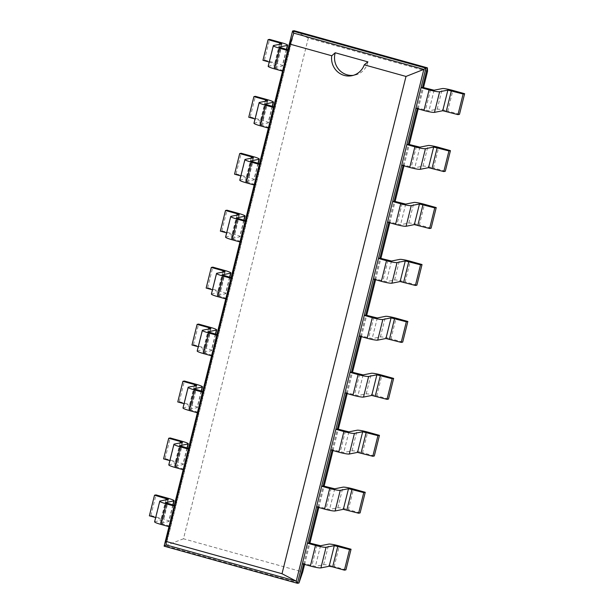 <?xml version="1.0" encoding="UTF-8"?>
<svg xmlns="http://www.w3.org/2000/svg" width="614" height="614" viewBox="0 0 614 614"><rect width="100%" height="100%" fill="white"/><g stroke="black" fill="none" stroke-linecap="round" stroke-linejoin="round"><path stroke-width="0.46" stroke-dasharray="3.07 2.3" d="M304.598 564.427L309.901 543.137M318.789 507.486L324.1 486.196M332.988 450.546L338.299 429.255M347.186 393.605L352.497 372.314M361.385 336.664L366.696 315.373M375.584 279.723L380.887 258.433M389.775 222.782L395.086 201.492M403.974 165.841L409.285 144.543M418.172 108.901L423.483 87.602M427.536 71.347L308.305 38.137L183.479 538.785L302.71 571.995M417.236 108.64L422.539 87.341M403.037 165.58L408.348 144.282M388.839 222.521L394.15 201.223M374.64 279.462L379.951 258.172M360.449 336.403L365.752 315.112M346.25 393.344L351.561 372.053M332.051 450.285L337.362 428.994M317.852 507.225L323.164 485.935M303.654 564.166L308.965 542.876M308.305 38.137L294.068 30.7L165.626 545.861L298.964 583.001M183.479 538.785L164.122 546.161M302.326 563.798L303.823 563.499L315.381 566.361L323.616 564.726A8.857 1.005 -166 0 1 334.162 566.592L339.304 545.969M415.901 108.264L417.397 107.972L428.956 110.827L437.191 109.192A8.857 1.005 -166 0 1 447.744 111.065L452.886 90.435M316.525 506.857L318.021 506.558L329.58 509.42L337.815 507.786A8.857 1.005 -166 0 1 348.361 509.651L353.503 489.028M401.702 165.204L403.206 164.913L414.757 167.768L422.992 166.133A8.857 1.005 -166 0 1 433.545 168.006L438.688 147.375M330.716 449.916L332.22 449.617L343.771 452.48L352.006 450.845A8.857 1.005 -166 0 1 362.559 452.71L367.702 432.087M387.503 222.145L389.007 221.854L400.566 224.709L408.801 223.082A8.857 1.005 -166 0 1 419.347 224.947L424.489 204.316M344.914 392.975L346.419 392.676L357.97 395.539L366.205 393.904A8.857 1.005 -166 0 1 376.758 395.769L381.9 375.146M373.312 279.094L374.809 278.794L386.367 281.657L394.602 280.022A8.857 1.005 -166 0 1 405.148 281.887L410.29 261.257M359.113 336.035L360.61 335.735L372.168 338.598L380.404 336.963A8.857 1.005 -166 0 1 390.957 338.828L396.099 318.206M287.705 50.501L289.209 50.202L287.874 49.834M172.81 504.946L168.666 521.562L160.331 523.258L170.485 526.359L168.988 526.659M286.385 49.419L282.24 66.036L273.913 67.724L284.067 70.825L282.563 71.124M174.13 506.028L175.627 505.736L174.299 505.36M273.514 107.442L275.011 107.143L273.675 106.775M187.009 448.005L182.865 464.621L174.529 466.318L184.684 469.418L183.187 469.718M272.186 106.36L268.049 122.977L259.714 124.665L269.868 127.766L268.372 128.065M188.329 449.087L189.826 448.796L188.498 448.42M259.315 164.383L260.812 164.084L259.476 163.715M201.208 391.064L197.063 407.681L188.728 409.369L198.882 412.478L197.386 412.777M257.995 163.301L253.851 179.917L245.516 181.606L255.67 184.714L254.173 185.006M202.528 392.146L204.025 391.855L202.689 391.479M245.116 221.324L246.613 221.025L245.285 220.656M215.399 334.123L211.254 350.74L202.927 352.428L213.081 355.537L211.577 355.828M243.796 220.242L239.652 236.858L231.317 238.547L241.471 241.655L239.974 241.947M216.719 335.206L218.223 334.906L216.888 334.538M230.918 278.265L232.422 277.965L231.087 277.597M229.598 277.183L225.453 293.799L217.118 295.488L227.28 298.596L225.775 298.888M345.912 569.861L334.162 566.592M459.487 114.334L447.744 111.065M360.103 512.92L348.361 509.651M445.288 171.275L433.545 168.006M374.302 455.979L362.559 452.71M431.089 228.216L419.347 224.947M388.501 399.039L376.758 395.769M416.891 285.157L405.148 281.887M402.7 342.098L390.957 338.828M293.784 33.133L166.179 544.933M154.605 521.823A8.857 1.005 -166 0 1 154.897 521.654L163.232 519.966L155.657 517.587M168.666 521.562A8.857 1.005 14 0 0 168.965 521.393A8.857 1.005 14 0 0 162.618 518.807L150.875 515.537L149.371 515.829M281.849 43.87L276.707 64.493L268.471 66.128L273.614 45.505M276.707 64.493L269.239 62.052M282.24 66.036A8.857 1.005 14 0 0 282.54 65.867A8.857 1.005 14 0 0 276.193 63.273L264.45 60.003L262.945 60.302M168.796 464.882A8.857 1.005 -166 0 1 169.096 464.714L177.431 463.025L169.855 460.646M182.865 464.621A8.857 1.005 14 0 0 183.156 464.453A8.857 1.005 14 0 0 176.809 461.866L165.066 458.597L163.57 458.888M253.981 123.237A8.857 1.005 -166 0 1 254.28 123.069L262.608 121.38L255.04 118.993M268.049 122.977A8.857 1.005 14 0 0 268.341 122.808A8.857 1.005 14 0 0 261.994 120.214L250.251 116.944L248.754 117.243M182.995 407.942A8.857 1.005 -166 0 1 183.294 407.773L191.629 406.084L184.054 403.705M197.063 407.681A8.857 1.005 14 0 0 197.355 407.512A8.857 1.005 14 0 0 191.008 404.925L179.265 401.656L177.768 401.947M239.782 180.178A8.857 1.005 -166 0 1 240.082 180.009L248.417 178.321L240.841 175.934M253.851 179.917A8.857 1.005 14 0 0 254.142 179.748A8.857 1.005 14 0 0 247.795 177.162L236.052 173.885L234.556 174.184M197.194 351.001A8.857 1.005 -166 0 1 197.485 350.832L205.82 349.143L198.253 346.757M211.254 350.74A8.857 1.005 14 0 0 211.554 350.571A8.857 1.005 14 0 0 205.206 347.984L193.464 344.715L191.967 345.007M225.584 237.119A8.857 1.005 -166 0 1 225.883 236.95L234.218 235.262L226.643 232.875M239.652 236.858A8.857 1.005 14 0 0 239.951 236.689A8.857 1.005 14 0 0 233.604 234.103L221.861 230.826L220.357 231.125M211.393 294.06A8.857 1.005 -166 0 1 211.684 293.891L220.019 292.203L212.452 289.816M225.453 293.799A8.857 1.005 14 0 0 225.752 293.63A8.857 1.005 14 0 0 219.405 291.044L207.662 287.766L206.158 288.066M264.45 60.003L269.592 39.38M150.875 515.537L156.017 494.907M250.251 116.944L255.393 96.321M165.066 458.597L170.208 437.966M236.052 173.885L241.195 153.262M179.265 401.656L184.407 381.025M221.861 230.826L227.003 210.203M193.464 344.715L198.606 324.085M207.662 287.766L212.805 267.144M367.893 61.868A17.438 16.847 78.8 0 1 354.785 75.131A17.438 16.847 78.8 0 1 353.296 75.353M317.008 545.117L311.866 565.74M430.583 89.583L425.441 110.205M331.199 488.176L326.057 508.799M416.384 146.523L411.242 167.146M345.398 431.228L340.256 451.858M402.185 203.464L397.043 224.087M359.597 374.287L354.455 394.917M387.994 260.405L382.852 281.035M373.796 317.346L368.653 337.976M276.024 68.591L281.166 47.961M162.449 524.118L167.591 503.495M261.825 125.532L266.967 104.902M176.648 467.177L181.79 446.555M247.634 182.473L252.776 161.85M190.847 410.236L195.989 389.614M233.435 239.414L238.577 218.791M205.038 353.296L210.18 332.673M219.236 296.355L224.379 275.732M320.523 545.739L315.381 566.361M434.098 90.204L428.956 110.827M334.722 488.798L329.58 509.42M419.899 147.145L414.757 167.768M348.913 431.857L343.771 452.48M405.708 204.086L400.566 224.709M363.112 374.908L357.97 395.539M391.509 261.027L386.367 281.657M377.311 317.968L372.168 338.598M274.005 67.67L279.109 47.194M160.431 523.197L165.534 502.728M259.814 124.611L264.918 104.134M174.629 466.256L179.733 445.787M245.615 181.552L250.719 161.083M188.828 409.315L193.932 388.846M231.417 238.493L236.52 218.024M203.019 352.375L208.131 331.905M217.218 295.434L222.322 274.965M323.616 564.726L328.759 544.104M437.191 109.192L442.333 88.57M337.815 507.786L342.957 487.163M422.992 166.133L428.135 145.51M352.006 450.845L357.148 430.222M408.801 223.082L413.943 202.451M366.205 393.904L371.347 373.274M394.602 280.022L399.745 259.392M380.404 336.963L385.546 316.333M279.485 44.338L274.696 63.572M281.335 42.65L276.193 63.273M168.274 499.397L163.132 520.02M160.039 501.032L154.897 521.654M167.76 498.184L162.618 518.807M165.91 499.865L161.114 519.106M267.658 100.811L262.516 121.434M265.294 101.279L260.497 120.513M267.136 99.591L261.994 120.214M259.423 102.446L254.28 123.069M182.473 442.456L177.331 463.079M174.238 444.091L169.096 464.714M181.951 441.243L176.809 461.866M180.109 442.924L175.312 462.165M253.459 157.752L248.317 178.375M251.095 158.22L246.298 177.454M252.937 156.532L247.795 177.162M245.224 159.387L240.082 180.009M196.672 385.515L191.53 406.138M188.437 387.15L183.294 407.773M196.15 384.303L191.008 404.925M194.308 385.983L189.511 405.225M239.26 214.693L234.118 235.316M236.897 215.161L232.1 234.394M238.746 213.472L233.604 234.103M231.025 216.328L225.883 236.95M210.863 328.574L205.721 349.197M202.628 330.209L197.485 350.832M210.349 327.354L205.206 347.984M208.507 329.043L203.71 348.276M225.062 271.634L219.919 292.256M222.698 272.102L217.901 291.335M224.547 270.413L219.405 291.044M216.826 273.268L211.684 293.891M273.913 67.724L279.055 47.101M160.331 523.258L165.473 502.628M259.714 124.665L264.857 104.042M174.529 466.318L179.672 445.687M245.516 181.606L250.658 160.983M188.728 409.369L193.87 388.746M231.317 238.547L236.459 217.924M202.927 352.428L208.069 331.806M217.118 295.488L222.26 274.865M281.949 43.809L276.807 64.439M286.623 49.481L282.54 65.867M173.048 505.015L168.965 521.393M168.374 499.343L163.232 519.966M267.75 100.757L262.608 121.38M272.424 106.422L268.341 122.808M187.247 448.074L183.156 464.453M182.573 442.402L177.431 463.025M253.559 157.698L248.417 178.321M258.233 163.37L254.142 179.748M201.438 391.133L197.355 407.512M196.772 385.462L191.629 406.084M239.36 214.639L234.218 235.262M244.034 220.311L239.951 236.689M215.637 334.193L211.554 350.571M210.963 328.521L205.82 349.143M225.161 271.58L220.019 292.203M229.836 277.252L225.752 293.63M351.83 75.714L354.785 75.131"/><path stroke-width="0.92" d="M303.654 564.166L298.964 583.001L302.71 571.995L304.598 564.427M309.901 543.137L318.789 507.486M324.1 486.196L332.988 450.546M338.299 429.255L347.186 393.605M352.497 372.314L361.385 336.664M366.696 315.373L375.584 279.723M380.887 258.433L389.775 222.782M395.086 201.492L403.974 165.841M409.285 144.543L418.172 108.901M423.483 87.602L427.536 71.347L427.405 67.839L294.068 30.7L292.571 30.999L287.705 50.501L279.669 48.26A8.857 1.005 -166 0 1 273.322 45.674A8.857 1.005 -166 0 1 273.614 45.505L281.849 43.87L279.838 42.949L279.485 44.338M464.629 93.704L459.487 114.334L457.983 114.626L442.725 110.735L434.489 112.37A8.857 1.005 14 0 1 423.944 110.505L429.086 89.882A8.857 1.005 14 0 0 439.632 91.747L447.867 90.112L463.125 94.003L464.629 93.704L452.886 90.435A8.857 1.005 -166 0 0 442.333 88.57L434.098 90.204L422.539 87.341L427.405 67.839L425.909 68.139L292.571 30.999L293.784 33.133L290.038 44.139L166.049 541.425L282.01 573.729L406 76.443L364.279 64.823A17.438 16.847 78.8 0 1 351.83 75.714A17.438 16.847 78.8 0 1 344.247 75.422A17.438 16.847 78.8 0 1 331.76 55.759L290.038 44.139M450.43 150.653L445.288 171.275L443.792 171.575L428.526 167.676L420.291 169.31A8.857 1.005 14 0 1 409.745 167.445L414.887 146.823A8.857 1.005 14 0 0 425.433 148.688L433.668 147.053L448.934 150.944L450.43 150.653L438.688 147.375A8.857 1.005 -166 0 0 428.135 145.51L419.899 147.145L408.348 144.282L417.236 108.64M436.232 207.593L431.089 228.216L429.593 228.515L414.335 224.617L406.1 226.251A8.857 1.005 14 0 1 395.546 224.386L400.689 203.764A8.857 1.005 14 0 0 411.242 205.629L419.477 203.994L434.735 207.885L436.232 207.593L424.489 204.316A8.857 1.005 -166 0 0 413.943 202.451L405.708 204.086L394.15 201.223L403.037 165.58M422.033 264.534L416.891 285.157L415.394 285.456L400.136 281.557L391.901 283.192A8.857 1.005 14 0 1 381.348 281.327L386.49 260.704A8.857 1.005 14 0 0 397.043 262.569L405.278 260.935L420.536 264.826L422.033 264.534L410.29 261.257A8.857 1.005 -166 0 0 399.745 259.392L391.509 261.027L379.951 258.172L388.839 222.521M407.842 321.475L402.7 342.098L401.195 342.397L385.937 338.498L377.702 340.133A8.857 1.005 14 0 1 367.149 338.268L372.291 317.645A8.857 1.005 14 0 0 382.844 319.51L391.08 317.875L406.338 321.774L407.842 321.475L396.099 318.206A8.857 1.005 -166 0 0 385.546 316.333L377.311 317.968L365.752 315.112L374.64 279.462M393.643 378.416L388.501 399.039L386.997 399.338L371.739 395.447L363.503 397.081A8.857 1.005 14 0 1 352.958 395.209L358.1 374.586A8.857 1.005 14 0 0 368.646 376.451L376.881 374.816L392.139 378.715L393.643 378.416L381.9 375.146A8.857 1.005 -166 0 0 371.347 373.274L363.112 374.908L351.561 372.053L360.449 336.403M379.444 435.357L374.302 455.979L372.805 456.279L357.54 452.388L349.305 454.022A8.857 1.005 14 0 1 338.759 452.15L343.901 431.527A8.857 1.005 14 0 0 354.447 433.392L362.682 431.757L377.948 435.656L379.444 435.357L367.702 432.087A8.857 1.005 -166 0 0 357.148 430.222L348.913 431.857L337.362 428.994L346.25 393.344M365.246 492.298L360.103 512.92L358.607 513.22L343.349 509.328L335.114 510.963A8.857 1.005 14 0 1 324.56 509.098L329.703 488.468A8.857 1.005 14 0 0 340.256 490.333L348.491 488.698L363.749 492.597L365.246 492.298L353.503 489.028A8.857 1.005 -166 0 0 342.957 487.163L334.722 488.798L323.164 485.935L332.051 450.285M298.964 583.001L297.46 583.3L302.326 563.798L310.362 566.039A8.857 1.005 14 0 0 320.915 567.904L329.15 566.269L334.292 545.646L349.55 549.538L351.054 549.238L339.304 545.969A8.857 1.005 -166 0 0 328.759 544.104L320.523 545.739L308.965 542.876L317.852 507.225M422.539 87.341L421.043 87.641L425.909 68.139L423.852 69.367L293.784 33.133M308.965 542.876L307.468 543.175L421.043 87.641L429.086 89.882M408.348 144.282L406.844 144.582L414.887 146.823M323.164 485.935L321.667 486.234L329.703 488.468M394.15 201.223L392.645 201.522L400.689 203.764M337.362 428.994L335.858 429.286L343.901 431.527M379.951 258.172L378.454 258.463L386.49 260.704M351.561 372.053L350.057 372.345L358.1 374.586M365.752 315.112L364.255 315.404L372.291 317.645M174.299 505.36L165.473 502.628L173.808 500.94A8.857 1.005 14 0 0 174.107 500.771A8.857 1.005 14 0 0 167.76 498.184L156.017 494.907L154.513 495.206L168.374 499.343L160.039 501.032A8.857 1.005 -166 0 0 159.747 501.201A8.857 1.005 -166 0 0 166.095 503.795L160.952 524.417L168.988 526.659L164.122 546.161L297.46 583.3L296.247 581.166L423.852 69.367L406 76.443M287.874 49.834L279.055 47.101L287.383 45.413A8.857 1.005 14 0 0 287.682 45.244A8.857 1.005 14 0 0 281.335 42.65L269.592 39.38L268.088 39.68L279.838 42.949M273.322 45.674L268.18 66.297A8.857 1.005 -166 0 0 274.527 68.883L282.563 71.124L168.988 526.659M273.675 106.775L264.857 104.042L273.192 102.354A8.857 1.005 14 0 0 273.483 102.185A8.857 1.005 14 0 0 267.136 99.591L255.393 96.321L253.897 96.621L265.639 99.89L265.294 101.279M188.498 448.42L179.672 445.687L188.007 443.999A8.857 1.005 14 0 0 188.298 443.83A8.857 1.005 14 0 0 181.951 441.243L170.208 437.966L168.712 438.266L180.455 441.535L180.109 442.924M259.476 163.715L250.658 160.983L258.993 159.295A8.857 1.005 14 0 0 259.285 159.126A8.857 1.005 14 0 0 252.937 156.532L241.195 153.262L239.698 153.561L251.441 156.831L251.095 158.22M202.689 391.479L193.87 388.746L202.206 387.058A8.857 1.005 14 0 0 202.497 386.889A8.857 1.005 14 0 0 196.15 384.303L184.407 381.025L182.911 381.325L194.653 384.594L194.308 385.983M245.285 220.656L236.459 217.924L244.794 216.235A8.857 1.005 14 0 0 245.093 216.067A8.857 1.005 14 0 0 238.746 213.472L227.003 210.203L225.499 210.502L237.242 213.772L236.897 215.161M216.888 334.538L208.069 331.806L216.397 330.117A8.857 1.005 14 0 0 216.696 329.948A8.857 1.005 14 0 0 210.349 327.354L198.606 324.085L197.109 324.384L208.852 327.653L208.507 329.043M231.087 277.597L222.26 274.865L230.595 273.176A8.857 1.005 14 0 0 230.895 273.007A8.857 1.005 14 0 0 224.547 270.413L212.805 267.144L211.3 267.443L223.043 270.713L222.698 272.102M329.15 566.269L332.665 566.891L337.807 546.268M351.054 549.238L345.912 569.861L344.408 570.16L332.665 566.891M334.292 545.646L326.057 547.274L320.915 567.904M326.057 547.274A8.857 1.005 14 0 1 315.504 545.409L307.468 543.175L302.326 563.798M423.944 110.505L415.901 108.264M324.56 509.098L316.525 506.857M409.745 167.445L401.702 165.204M338.759 452.15L330.716 449.916M395.546 224.386L387.503 222.145M352.958 395.209L344.914 392.975M381.348 281.327L373.312 279.094M367.149 338.268L359.113 336.035M155.657 517.587L149.371 515.829L154.513 495.206M160.952 524.417A8.857 1.005 -166 0 1 154.605 521.823L159.747 501.201M164.122 546.161L166.179 544.933L296.247 581.166L282.01 573.729M269.239 62.052L262.945 60.302L268.088 39.68M166.095 503.795L174.13 506.028M273.514 107.442L265.471 105.201A8.857 1.005 -166 0 1 259.123 102.615A8.857 1.005 -166 0 1 259.423 102.446L267.658 100.811L265.639 99.89M169.855 460.646L163.57 458.888L168.712 438.266M180.455 441.535L182.473 442.456L174.238 444.091A8.857 1.005 -166 0 0 173.939 444.26A8.857 1.005 -166 0 0 180.286 446.854L175.143 467.477L183.187 469.718M175.143 467.477A8.857 1.005 -166 0 1 168.796 464.882L173.939 444.26M255.04 118.993L248.754 117.243L253.897 96.621M265.471 105.201L260.328 125.824L268.372 128.065M260.328 125.824A8.857 1.005 -166 0 1 253.981 123.237L259.123 102.615M180.286 446.854L188.329 449.087M259.315 164.383L251.272 162.142A8.857 1.005 -166 0 1 244.925 159.556A8.857 1.005 -166 0 1 245.224 159.387L253.459 157.752L251.441 156.831M184.054 403.705L177.768 401.947L182.911 381.325M194.653 384.594L196.672 385.515L188.437 387.15A8.857 1.005 -166 0 0 188.137 387.319A8.857 1.005 -166 0 0 194.484 389.913L189.342 410.536L197.386 412.777M189.342 410.536A8.857 1.005 -166 0 1 182.995 407.942L188.137 387.319M240.841 175.934L234.556 174.184L239.698 153.561M251.272 162.142L246.13 182.772L254.173 185.006M246.13 182.772A8.857 1.005 -166 0 1 239.782 180.178L244.925 159.556M194.484 389.913L202.528 392.146M245.116 221.324L237.073 219.083A8.857 1.005 -166 0 1 230.726 216.496A8.857 1.005 -166 0 1 231.025 216.328L239.26 214.693L237.242 213.772M198.253 346.757L191.967 345.007L197.109 324.384M208.852 327.653L210.863 328.574L202.628 330.209A8.857 1.005 -166 0 0 202.336 330.378A8.857 1.005 -166 0 0 208.683 332.965L203.541 353.595L211.577 355.828M203.541 353.595A8.857 1.005 -166 0 1 197.194 351.001L202.336 330.378M226.643 232.875L220.357 231.125L225.499 210.502M237.073 219.083L231.931 239.713L239.974 241.947M231.931 239.713A8.857 1.005 -166 0 1 225.584 237.119L230.726 216.496M208.683 332.965L216.719 335.206M230.918 278.265L222.882 276.024A8.857 1.005 -166 0 1 216.535 273.437A8.857 1.005 -166 0 1 216.826 273.268L225.062 271.634L223.043 270.713M212.452 289.816L206.158 288.066L211.3 267.443M222.882 276.024L217.74 296.654L225.775 298.888M217.74 296.654A8.857 1.005 -166 0 1 211.393 294.06L216.535 273.437M349.55 549.538L344.408 570.16M463.125 94.003L457.983 114.626M363.749 492.597L358.607 513.22M448.934 150.944L443.792 171.575M377.948 435.656L372.805 456.279M434.735 207.885L429.593 228.515M392.139 378.715L386.997 399.338M420.536 264.826L415.394 285.456M406.338 321.774L401.195 342.397M353.296 75.353A17.438 16.847 78.8 0 1 347.194 74.839A17.438 16.847 78.8 0 1 335.236 52.773L331.76 55.759M335.221 52.773L367.901 61.876L364.279 64.823M166.179 544.933L166.049 541.425M287.705 50.501L282.563 71.124M315.504 545.409L310.362 566.039M442.725 110.735L447.867 90.112M434.489 112.37L439.632 91.747M446.24 111.357L451.382 90.734M343.349 509.328L348.491 488.698M346.864 509.95L352.006 489.32M335.114 510.963L340.256 490.333M428.526 167.676L433.668 147.053M420.291 169.31L425.433 148.688M432.049 168.297L437.191 147.675M357.54 452.388L362.682 431.757M361.063 453.009L366.205 432.379M349.305 454.022L354.447 433.392M414.335 224.617L419.477 203.994M406.1 226.251L411.242 205.629M417.85 225.238L422.992 204.615M371.739 395.447L376.881 374.816M375.254 396.068L380.396 375.438M363.503 397.081L368.646 376.451M400.136 281.557L405.278 260.935M391.901 283.192L397.043 262.569M403.651 282.179L408.794 261.556M385.937 338.498L391.08 317.875M389.453 339.128L394.595 318.497M377.702 340.133L382.844 319.51M287.383 45.413L286.385 49.419M274.527 68.883L279.669 48.26M173.808 500.94L172.81 504.946M166.256 498.476L165.91 499.865M273.192 102.354L272.186 106.36M188.007 443.999L187.009 448.005M258.993 159.295L257.995 163.301M202.206 387.058L201.208 391.064M244.794 216.235L243.796 220.242M216.397 330.117L215.399 334.123M230.595 273.176L229.598 277.183M287.682 45.244L286.623 49.481M174.107 500.771L173.048 505.015M273.483 102.185L272.424 106.422M188.298 443.83L187.247 448.074M259.285 159.126L258.233 163.37M202.497 386.889L201.438 391.133M245.093 216.067L244.034 220.311M216.696 329.948L215.637 334.193M230.895 273.007L229.836 277.252"/></g></svg>
